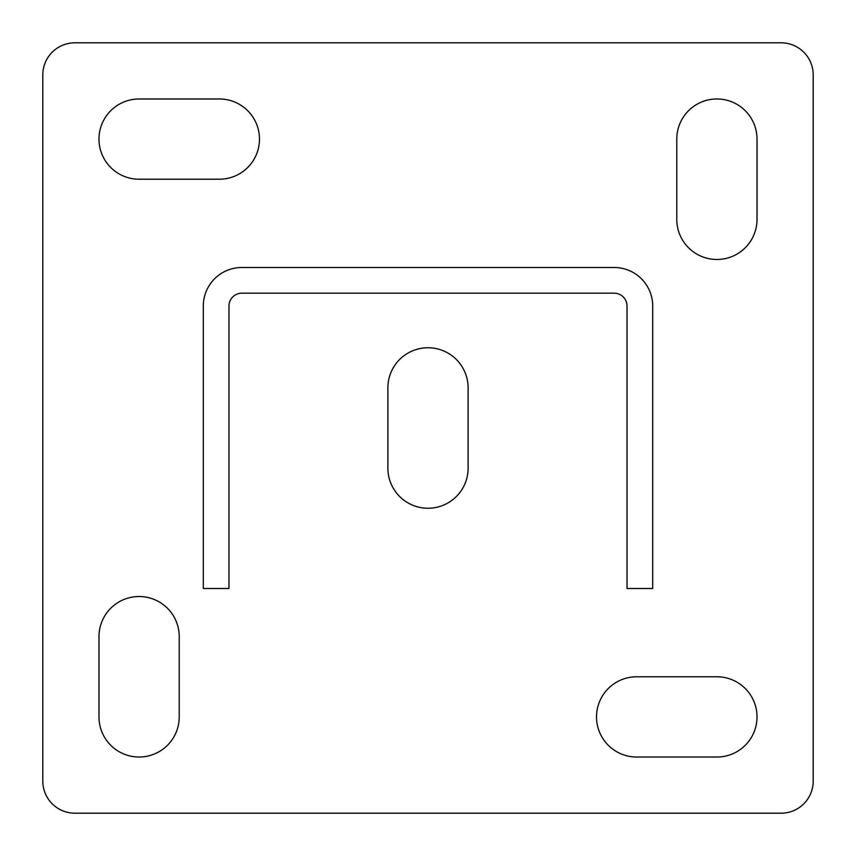 <?xml version="1.0" encoding="UTF-8"?>
<svg xmlns="http://www.w3.org/2000/svg" width="856" height="856" viewBox="0 0 856 856"><rect width="100%" height="100%" fill="white"/><g stroke="black" fill="none" stroke-linecap="round" stroke-linejoin="round"><path stroke-width="1.28" d="M636.65 676.775A40.125 40.125 0 0 0 596.525 716.9A40.125 40.125 0 0 0 636.65 757.025L716.9 757.025A40.125 40.125 0 0 0 757.025 716.9A40.125 40.125 0 0 0 716.9 676.775L636.65 676.775M139.1 98.975A40.125 40.125 0 0 0 98.975 139.1A40.125 40.125 0 0 0 139.1 179.225L219.35 179.225A40.125 40.125 0 0 0 259.475 139.1A40.125 40.125 0 0 0 219.35 98.975L139.1 98.975M468.125 387.875A40.125 40.125 0 0 0 428 347.75A40.125 40.125 0 0 0 387.875 387.875L387.875 468.125A40.125 40.125 0 0 0 428 508.25A40.125 40.125 0 0 0 468.125 468.125L468.125 387.875M781.1 42.8L74.9 42.8A32.1 32.1 0 0 0 42.8 74.9L42.8 781.1A32.1 32.1 0 0 0 74.9 813.2L781.1 813.2A32.1 32.1 0 0 0 813.2 781.1L813.2 74.9A32.1 32.1 0 0 0 781.1 42.8M676.775 139.1L676.775 219.35A40.125 40.125 0 0 0 716.9 259.475A40.125 40.125 0 0 0 757.025 219.35L757.025 139.1A40.125 40.125 0 0 0 716.9 98.975A40.125 40.125 0 0 0 676.775 139.1M179.225 716.9L179.225 636.65A40.125 40.125 0 0 0 139.1 596.525A40.125 40.125 0 0 0 98.975 636.65L98.975 716.9A40.125 40.125 0 0 0 139.1 757.025A40.125 40.125 0 0 0 179.225 716.9M627.02 306.02L627.02 588.5L652.7 588.5L652.7 306.02A38.52 38.52 0 0 0 614.18 267.5L241.82 267.5A38.52 38.52 0 0 0 203.3 306.02L203.3 588.5L228.98 588.5L228.98 306.02A12.84 12.84 0 0 1 241.82 293.18L614.18 293.18A12.84 12.84 0 0 1 627.02 306.02"/></g></svg>

